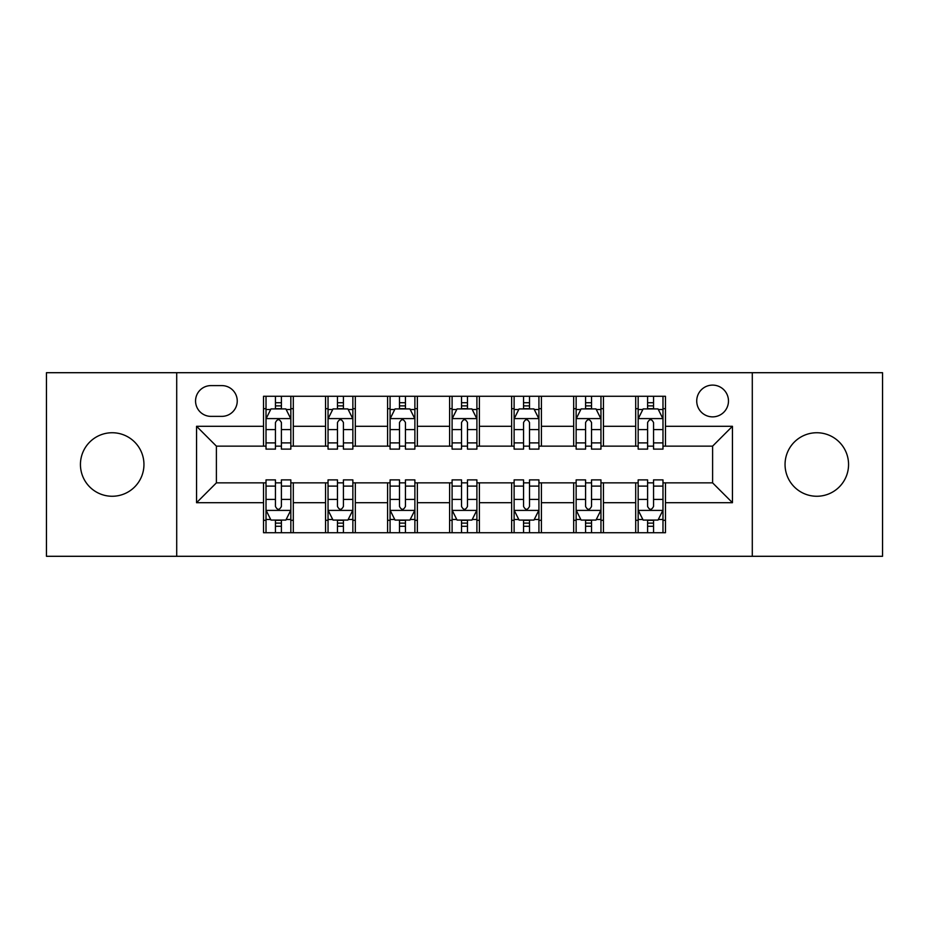 <?xml version="1.0" encoding="UTF-8"?>
<svg xmlns="http://www.w3.org/2000/svg" width="929" height="929" viewBox="0 0 929 929"><rect width="100%" height="100%" fill="white"/><g stroke="black" fill="none" stroke-linecap="round" stroke-linejoin="round"><path stroke-width="1.39" d="M816.8 432.74A31.76 31.76 0 0 0 785.051 464.5A31.76 31.76 0 0 0 816.8 496.26A31.76 31.76 0 0 0 848.56 464.5A31.76 31.76 0 0 0 816.8 432.74M112.2 432.74A31.76 31.76 0 0 0 80.44 464.5A31.76 31.76 0 0 0 112.2 496.26A31.76 31.76 0 0 0 143.949 464.5A31.76 31.76 0 0 0 112.2 432.74M712.601 385.105A15.874 15.874 0 0 0 696.727 400.991A15.874 15.874 0 0 0 712.601 416.866A15.874 15.874 0 0 0 728.475 400.991A15.874 15.874 0 0 0 712.601 385.105M752.293 556.297L882.55 556.297L882.55 372.703L752.293 372.703L752.293 556.297L176.707 556.297L176.707 372.703L46.45 372.703L46.45 556.297L176.707 556.297M210.941 416.366L221.857 416.366A15.387 15.387 0 0 0 237.243 400.991A15.387 15.387 0 0 0 221.857 385.605L210.941 385.605A15.387 15.387 0 0 0 195.554 400.991A15.387 15.387 0 0 0 210.941 416.366M752.293 372.703L176.707 372.703M263.534 502.705L196.553 502.705L196.553 426.295L263.534 426.295L263.534 446.141L216.399 446.141L216.399 482.859L263.534 482.859L263.534 532.723L665.466 532.723L665.466 482.859L712.601 482.859L712.601 446.141L665.466 446.141L665.466 426.295L732.447 426.295L732.447 502.705L665.466 502.705M665.466 426.295L665.466 396.277L263.534 396.277L263.534 426.295M635.691 396.277L635.691 446.141L638.165 446.141M647.594 446.141L653.551 446.141M662.981 446.141L665.466 446.141M635.691 446.141L600.958 446.141M573.669 396.277L573.669 446.141L576.143 446.141M585.572 446.141L591.529 446.141M573.669 446.141L538.925 446.141M511.635 396.277L511.635 446.141L514.12 446.141M523.55 446.141L529.507 446.141M511.635 446.141L476.902 446.141M449.613 396.277L449.613 446.141L452.098 446.141M461.527 446.141L467.473 446.141M449.613 446.141L414.88 446.141M387.59 396.277L387.59 446.141L390.075 446.141M399.493 446.141L405.45 446.141M387.59 446.141L352.857 446.141M325.568 396.277L325.568 446.141L328.042 446.141M337.471 446.141L343.428 446.141M325.568 446.141L290.835 446.141M263.534 446.141L266.019 446.141M275.448 446.141L281.406 446.141M263.534 482.859L266.019 482.859M275.448 482.859L281.406 482.859M290.835 482.859L293.309 482.859L293.309 532.723M328.042 482.859L293.309 482.859M337.471 482.859L343.428 482.859M352.857 482.859L355.331 482.859L355.331 532.723M390.075 482.859L355.331 482.859M399.493 482.859L405.45 482.859M414.88 482.859L417.365 482.859L417.365 532.723M452.098 482.859L417.365 482.859M461.527 482.859L467.473 482.859M476.902 482.859L479.387 482.859L479.387 532.723M514.12 482.859L479.387 482.859M523.55 482.859L529.507 482.859M538.925 482.859L541.41 482.859L541.41 532.723M576.143 482.859L541.41 482.859M585.572 482.859L591.529 482.859M600.958 482.859L603.432 482.859L603.432 532.723M638.165 482.859L603.432 482.859M647.594 482.859L653.551 482.859M662.981 482.859L665.466 482.859M293.309 396.277L293.309 446.141M263.534 408.679L266.019 408.679M275.448 408.679L281.406 408.679M290.835 408.679L293.309 408.679M263.534 520.321L266.019 520.321M275.448 520.321L281.406 520.321M290.835 520.321L293.309 520.321M325.568 482.859L325.568 532.723M355.331 396.277L355.331 446.141M325.568 408.679L328.042 408.679M337.471 408.679L343.428 408.679M352.857 408.679L355.331 408.679M325.568 520.321L328.042 520.321M337.471 520.321L343.428 520.321M352.857 520.321L355.331 520.321M387.59 482.859L387.59 532.723M387.59 520.321L390.075 520.321M399.493 520.321L405.45 520.321M414.88 520.321L417.365 520.321M417.365 396.277L417.365 446.141M387.59 408.679L390.075 408.679M399.493 408.679L405.45 408.679M414.88 408.679L417.365 408.679M449.613 482.859L449.613 532.723M449.613 520.321L452.098 520.321M461.527 520.321L467.473 520.321M476.902 520.321L479.387 520.321M479.387 396.277L479.387 446.141M449.613 408.679L452.098 408.679M461.527 408.679L467.473 408.679M476.902 408.679L479.387 408.679M511.635 482.859L511.635 532.723M511.635 520.321L514.12 520.321M523.55 520.321L529.507 520.321M538.925 520.321L541.41 520.321M541.41 396.277L541.41 446.141M511.635 408.679L514.12 408.679M523.55 408.679L529.507 408.679M538.925 408.679L541.41 408.679M573.669 482.859L573.669 532.723M573.669 520.321L576.143 520.321M585.572 520.321L591.529 520.321M600.958 520.321L603.432 520.321M603.432 396.277L603.432 446.141M573.669 408.679L576.143 408.679M585.572 408.679L591.529 408.679M600.958 408.679L603.432 408.679M635.691 482.859L635.691 532.723M635.691 520.321L638.165 520.321M647.594 520.321L653.551 520.321M662.981 520.321L665.466 520.321M635.691 408.679L638.165 408.679M647.594 408.679L653.551 408.679M662.981 408.679L665.466 408.679M216.399 446.141L196.553 426.295M216.399 482.859L196.553 502.705M732.447 426.295L712.601 446.141M732.447 502.705L712.601 482.859M281.406 402.721L275.448 402.721M290.835 442.901L281.406 442.901L281.406 449.113L290.835 449.113L290.835 418.851L285.865 408.923L270.978 408.923L266.019 418.851L266.019 449.113L275.448 449.113L275.448 442.901L266.019 442.901M266.019 418.851L266.019 396.277M290.835 418.851L290.835 396.277M275.448 408.923L275.448 396.277M281.406 396.277L281.406 408.923M281.406 442.901L281.406 422.567C279.42 418.747 277.434 418.747 275.448 422.567L275.448 442.901M275.448 526.278L281.406 526.278M266.019 486.099L275.448 486.099L275.448 479.887L266.019 479.887L266.019 510.149L270.978 520.077L285.865 520.077L290.835 510.149L290.835 479.887L281.406 479.887L281.406 486.099L290.835 486.099M290.835 510.149L290.835 532.723M266.019 510.149L266.019 532.723M281.406 520.077L281.406 532.723M275.448 532.723L275.448 520.077M275.448 486.099L275.448 506.433C277.434 510.253 279.408 510.253 281.406 506.433L281.406 486.099M343.428 402.721L337.471 402.721M352.857 442.901L343.428 442.901L343.428 449.113L352.857 449.113L352.857 418.851L347.887 408.923L333.012 408.923L328.042 418.851L328.042 449.113L337.471 449.113L337.471 442.901L328.042 442.901M328.042 418.851L328.042 396.277M352.857 418.851L352.857 396.277M337.471 408.923L337.471 396.277M343.428 396.277L343.428 408.923M343.428 442.901L343.428 422.567C341.442 418.747 339.457 418.747 337.471 422.567L337.471 442.901M405.45 402.721L399.493 402.721M414.88 442.901L405.45 442.901L405.45 449.113L414.88 449.113L414.88 418.851L409.921 408.923L395.034 408.923L390.075 418.851L390.075 449.113L399.493 449.113L399.493 442.901L390.075 442.901M390.075 418.851L390.075 396.277M414.88 418.851L414.88 396.277M399.493 408.923L399.493 396.277M405.45 396.277L405.45 408.923M405.45 442.901L405.45 422.567C403.465 418.747 401.491 418.747 399.493 422.567L399.493 442.901M467.473 402.721L461.527 402.721M476.902 442.901L467.473 442.901L467.473 449.113L476.902 449.113L476.902 418.851L471.944 408.923L457.056 408.923L452.098 418.851L452.098 449.113L461.527 449.113L461.527 442.901L452.098 442.901M452.098 418.851L452.098 396.277M476.902 418.851L476.902 396.277M461.527 408.923L461.527 396.277M467.473 396.277L467.473 408.923M467.473 442.901L467.473 422.567C465.499 418.747 463.513 418.747 461.527 422.567L461.527 442.901M337.471 526.278L343.428 526.278M328.042 486.099L337.471 486.099L337.471 479.887L328.042 479.887L328.042 510.149L333.012 520.077L347.887 520.077L352.857 510.149L352.857 479.887L343.428 479.887L343.428 486.099L352.857 486.099M352.857 510.149L352.857 532.723M328.042 510.149L328.042 532.723M343.428 520.077L343.428 532.723M337.471 532.723L337.471 520.077M337.471 486.099L337.471 506.433C339.457 510.253 341.442 510.253 343.428 506.433L343.428 486.099M399.493 526.278L405.45 526.278M390.075 486.099L399.493 486.099L399.493 479.887L390.075 479.887L390.075 510.149L395.034 520.077L409.921 520.077L414.88 510.149L414.88 479.887L405.45 479.887L405.45 486.099L414.88 486.099M414.88 510.149L414.88 532.723M390.075 510.149L390.075 532.723M405.45 520.077L405.45 532.723M399.493 532.723L399.493 520.077M399.493 486.099L399.493 506.433C401.479 510.253 403.465 510.253 405.45 506.433L405.45 486.099M461.527 526.278L467.473 526.278M452.098 486.099L461.527 486.099L461.527 479.887L452.098 479.887L452.098 510.149L457.056 520.077L471.944 520.077L476.902 510.149L476.902 479.887L467.473 479.887L467.473 486.099L476.902 486.099M476.902 510.149L476.902 532.723M452.098 510.149L452.098 532.723M467.473 520.077L467.473 532.723M461.527 532.723L461.527 520.077M461.527 486.099L461.527 506.433C463.501 510.253 465.487 510.253 467.473 506.433L467.473 486.099M529.507 402.721L523.55 402.721M538.925 442.901L529.507 442.901L529.507 449.113L538.925 449.113L538.925 418.851L533.966 408.923L519.079 408.923L514.12 418.851L514.12 449.113L523.55 449.113L523.55 442.901L514.12 442.901M514.12 418.851L514.12 396.277M538.925 418.851L538.925 396.277M523.55 408.923L523.55 396.277M529.507 396.277L529.507 408.923M529.507 442.901L529.507 422.567C527.521 418.747 525.535 418.747 523.55 422.567L523.55 442.901M523.55 526.278L529.507 526.278M514.12 486.099L523.55 486.099L523.55 479.887L514.12 479.887L514.12 510.149L519.079 520.077L533.966 520.077L538.925 510.149L538.925 479.887L529.507 479.887L529.507 486.099L538.925 486.099M538.925 510.149L538.925 532.723M514.12 510.149L514.12 532.723M529.507 520.077L529.507 532.723M523.55 532.723L523.55 520.077M523.55 486.099L523.55 506.433C525.535 510.253 527.509 510.253 529.507 506.433L529.507 486.099M591.529 402.721L585.572 402.721M600.958 442.901L591.529 442.901L591.529 449.113L600.958 449.113L600.958 418.851L595.988 408.923L581.113 408.923L576.143 418.851L576.143 449.113L585.572 449.113L585.572 442.901L576.143 442.901M576.143 418.851L576.143 396.277M600.958 418.851L600.958 396.277M585.572 408.923L585.572 396.277M591.529 396.277L591.529 408.923M591.529 442.901L591.529 422.567C589.543 418.747 587.558 418.747 585.572 422.567L585.572 442.901M585.572 526.278L591.529 526.278M576.143 486.099L585.572 486.099L585.572 479.887L576.143 479.887L576.143 510.149L581.113 520.077L595.988 520.077L600.958 510.149L600.958 479.887L591.529 479.887L591.529 486.099L600.958 486.099M600.958 510.149L600.958 532.723M576.143 510.149L576.143 532.723M591.529 520.077L591.529 532.723M585.572 532.723L585.572 520.077M585.572 486.099L585.572 506.433C587.558 510.253 589.543 510.253 591.529 506.433L591.529 486.099M653.551 402.721L647.594 402.721M662.981 442.901L653.551 442.901L653.551 449.113L662.981 449.113L662.981 418.851L658.022 408.923L643.135 408.923L638.165 418.851L638.165 449.113L647.594 449.113L647.594 442.901L638.165 442.901M638.165 418.851L638.165 396.277M662.981 418.851L662.981 396.277M647.594 408.923L647.594 396.277M653.551 396.277L653.551 408.923M653.551 442.901L653.551 422.567C651.566 418.747 649.592 418.747 647.594 422.567L647.594 442.901M647.594 526.278L653.551 526.278M638.165 486.099L647.594 486.099L647.594 479.887L638.165 479.887L638.165 510.149L643.135 520.077L658.022 520.077L662.981 510.149L662.981 479.887L653.551 479.887L653.551 486.099L662.981 486.099M662.981 510.149L662.981 532.723M638.165 510.149L638.165 532.723M653.551 520.077L653.551 532.723M647.594 532.723L647.594 520.077M647.594 486.099L647.594 506.433C649.58 510.253 651.566 510.253 653.551 506.433L653.551 486.099M325.568 502.705L293.309 502.705M325.568 426.295L293.309 426.295M387.59 426.295L355.331 426.295M387.59 502.705L355.331 502.705M449.613 426.295L417.365 426.295M449.613 502.705L417.365 502.705M511.635 426.295L479.387 426.295M511.635 502.705L479.387 502.705M573.669 426.295L541.41 426.295M573.669 502.705L541.41 502.705M635.691 426.295L603.432 426.295M635.691 502.705L603.432 502.705M290.707 418.596L266.147 418.596M266.019 409.526L270.687 409.526M286.167 409.526L290.835 409.526M275.448 429.593L266.019 429.593M290.835 429.593L281.406 429.593M281.406 405.88L275.448 405.88M266.147 510.404L290.707 510.404M290.835 519.474L286.167 519.474M270.687 519.474L266.019 519.474M281.406 499.407L290.835 499.407M266.019 499.407L275.448 499.407M275.448 523.12L281.406 523.12M352.73 418.596L328.169 418.596M328.042 409.526L332.71 409.526M348.189 409.526L352.857 409.526M337.471 429.593L328.042 429.593M352.857 429.593L343.428 429.593M343.428 405.88L337.471 405.88M414.752 418.596L390.192 418.596M390.075 409.526L394.732 409.526M410.212 409.526L414.88 409.526M399.493 429.593L390.075 429.593M414.88 429.593L405.45 429.593M405.45 405.88L399.493 405.88M476.786 418.596L452.214 418.596M452.098 409.526L456.754 409.526M472.246 409.526L476.902 409.526M461.527 429.593L452.098 429.593M476.902 429.593L467.473 429.593M467.473 405.88L461.527 405.88M328.169 510.404L352.73 510.404M352.857 519.474L348.189 519.474M332.71 519.474L328.042 519.474M343.428 499.407L352.857 499.407M328.042 499.407L337.471 499.407M337.471 523.12L343.428 523.12M390.192 510.404L414.752 510.404M414.88 519.474L410.212 519.474M394.732 519.474L390.075 519.474M405.45 499.407L414.88 499.407M390.075 499.407L399.493 499.407M399.493 523.12L405.45 523.12M452.214 510.404L476.786 510.404M476.902 519.474L472.246 519.474M456.754 519.474L452.098 519.474M467.473 499.407L476.902 499.407M452.098 499.407L461.527 499.407M461.527 523.12L467.473 523.12M538.808 418.596L514.248 418.596M514.12 409.526L518.788 409.526M534.268 409.526L538.925 409.526M523.55 429.593L514.12 429.593M538.925 429.593L529.507 429.593M529.507 405.88L523.55 405.88M514.248 510.404L538.808 510.404M538.925 519.474L534.268 519.474M518.788 519.474L514.12 519.474M529.507 499.407L538.925 499.407M514.12 499.407L523.55 499.407M523.55 523.12L529.507 523.12M600.831 418.596L576.27 418.596M576.143 409.526L580.811 409.526M596.29 409.526L600.958 409.526M585.572 429.593L576.143 429.593M600.958 429.593L591.529 429.593M591.529 405.88L585.572 405.88M576.27 510.404L600.831 510.404M600.958 519.474L596.29 519.474M580.811 519.474L576.143 519.474M591.529 499.407L600.958 499.407M576.143 499.407L585.572 499.407M585.572 523.12L591.529 523.12M662.853 418.596L638.293 418.596M638.165 409.526L642.833 409.526M658.313 409.526L662.981 409.526M647.594 429.593L638.165 429.593M662.981 429.593L653.551 429.593M653.551 405.88L647.594 405.88M638.293 510.404L662.853 510.404M662.981 519.474L658.313 519.474M642.833 519.474L638.165 519.474M653.551 499.407L662.981 499.407M638.165 499.407L647.594 499.407M647.594 523.12L653.551 523.12"/></g></svg>
